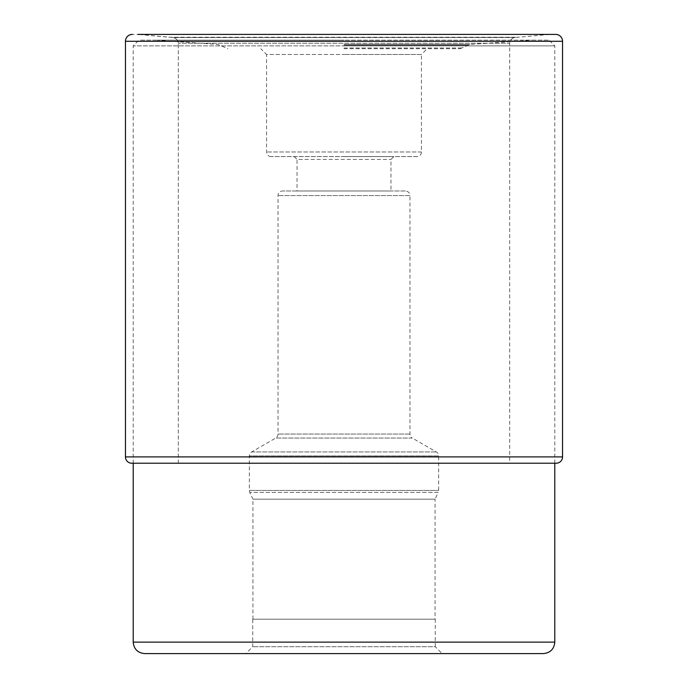 <?xml version="1.0" encoding="UTF-8"?>
<svg xmlns="http://www.w3.org/2000/svg" width="688" height="688" viewBox="0 0 688 688"><rect width="100%" height="100%" fill="white"/><g stroke="black" fill="none" stroke-linecap="round" stroke-linejoin="round"><path stroke-width="0.52" stroke-dasharray="3.44 2.58" d="M550.03 34.4L137.97 34.4L550.03 34.4L514.787 37.548A6.158 6.158 0 0 0 509.705 43.224L178.295 43.224L509.705 43.224L509.705 463.222L178.295 463.222L509.705 463.222M168.784 37.229L519.216 37.229L173.213 37.548A6.158 6.158 0 0 1 178.295 43.224A6.158 6.158 0 0 0 173.213 37.548L514.787 37.548L173.213 37.548L137.97 34.4L168.784 37.229M555.655 34.4L132.345 34.4M131.769 463.222L556.231 463.222M178.295 463.222L178.295 43.224L178.295 463.222L133.205 463.222L133.205 45.872L344 45.872L133.205 45.872L138.942 40.136L549.058 40.136L138.942 40.136M435.263 619.183L435.263 646.72L252.737 646.72L435.263 646.72L442.143 653.6L245.857 653.6L252.737 646.72L252.737 619.183L435.263 619.183L252.737 619.183M344 45.872L554.795 45.872L344 45.872M344 40.136L156.15 40.136L344 40.136M344 48.736L460.048 48.736L344 48.736M416.851 156.58L271.149 156.58L416.851 156.58A4.592 4.592 0 0 0 421.434 151.988L421.434 54.472L344 54.472L421.434 54.472L427.171 48.736M271.149 156.58L271.149 156.58A4.592 4.592 0 0 1 266.566 151.988L266.566 54.472L344 54.472L266.566 54.472L260.829 48.736M421.434 151.988L266.566 151.988L421.434 151.988M344 156.58L393.828 156.58L344 156.58M294.172 156.58L297.035 159.444L390.965 159.444L297.035 159.444L297.035 190.989L390.965 190.989L390.965 159.444L393.828 156.58M390.965 190.989L297.035 190.989M405.378 190.989L282.622 190.989L405.378 190.989A4.592 4.592 0 0 1 409.962 195.581L278.038 195.581L409.962 195.581L409.962 434.059A4.592 4.592 0 0 0 412.258 438.041L275.742 438.041L412.258 438.041L436.347 451.947A4.592 4.592 0 0 1 438.643 455.92L249.357 455.92L438.643 455.92L438.643 490.449A4.592 4.592 0 0 1 438.213 492.393L249.787 492.393L438.213 492.393L435.057 499.161L252.943 499.161L249.787 492.393A4.592 4.592 0 0 1 249.357 490.449L249.357 455.92A4.592 4.592 0 0 1 251.653 451.947L275.742 438.041A4.592 4.592 0 0 0 278.038 434.059L278.038 195.581A4.592 4.592 0 0 1 282.622 190.989M409.962 434.059L278.038 434.059L409.962 434.059M251.653 451.947L436.347 451.947L251.653 451.947M249.357 490.449L438.643 490.449L249.357 490.449M252.943 619.183L252.943 499.161L435.057 499.161L435.057 619.183L252.943 619.183L435.057 619.183M562.543 41.28L125.457 41.28M125.457 456.909L562.543 456.909M133.205 642.128L554.795 642.128M344 44.445L470.179 44.445L344 44.445M344 45.202L467.711 45.202L344 45.202M344 47.971L462.921 47.971L344 47.971M554.795 463.222L554.795 45.872L549.058 40.136M460.048 48.736L470.179 44.445L531.85 40.136M156.15 40.136L217.821 44.445L227.952 48.736"/><path stroke-width="1.03" d="M137.97 34.4L555.655 34.4A6.88 6.88 0 0 1 562.543 41.28L562.543 456.909L125.457 456.909L125.457 41.28L125.457 456.909A6.312 6.312 0 0 0 131.769 463.222A6.312 6.312 0 0 1 125.457 456.909M125.457 41.28A6.88 6.88 0 0 1 132.345 34.4A6.88 6.88 0 0 0 125.457 41.28L562.543 41.28M543.322 653.6L144.678 653.6L543.322 653.6C550.297 652.921 554.115 649.094 554.795 642.128L133.205 642.128L133.205 463.222L131.769 463.222L556.231 463.222A6.312 6.312 0 0 0 562.543 456.909M442.143 653.6L245.857 653.6M133.205 642.128C133.885 649.094 137.703 652.921 144.678 653.6M554.795 642.128L554.795 463.222"/></g></svg>

